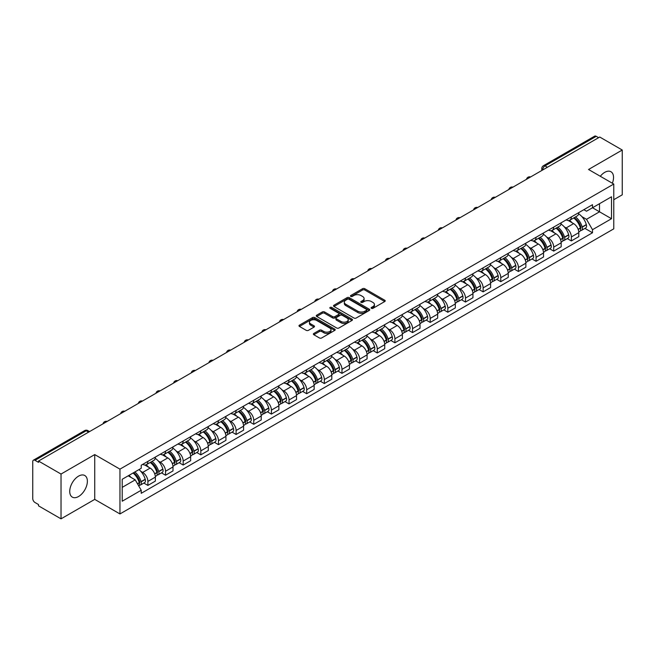 <?xml version="1.0" encoding="UTF-8"?>
<svg xmlns="http://www.w3.org/2000/svg" width="655" height="655" viewBox="0 0 655 655"><rect width="100%" height="100%" fill="white"/><g stroke="black" fill="none" stroke-linecap="round" stroke-linejoin="round"><path stroke-width="0.98" d="M371.418 308.333A1.097 0.63 0 0 0 372.973 308.333L384.763 301.521A1.572 0.909 0 0 0 385.23 300.882A1.572 0.909 0 0 0 384.763 300.244L364.786 288.708A1.572 0.909 0 0 0 362.559 288.708L350.769 295.511A1.097 0.63 0 0 0 350.441 295.962A1.097 0.63 0 0 0 350.769 296.412A1.097 0.63 0 0 0 352.325 296.412L353.847 295.528A5.027 2.898 0 0 1 360.954 295.528L362.616 296.494A5.027 2.898 0 0 1 364.09 298.541A5.027 2.898 0 0 1 362.616 300.596L361.093 301.472A1.097 0.63 0 0 0 360.766 301.922A1.097 0.63 0 0 0 361.093 302.373A1.097 0.63 0 0 0 362.649 302.373L364.172 301.488A5.027 2.898 0 0 1 371.279 301.488L372.941 302.454A5.027 2.898 0 0 1 374.414 304.501A5.027 2.898 0 0 1 372.941 306.556L371.418 307.441A1.097 0.63 0 0 0 371.098 307.883A1.097 0.63 0 0 0 371.418 308.333L371.418 307.441M78.559 496.515A12.478 7.205 120 0 0 86.706 485.519A12.478 7.205 120 0 0 84.798 475.522A12.478 7.205 120 0 0 78.559 476.136A12.478 7.205 120 0 0 70.404 487.132A12.478 7.205 120 0 0 72.32 497.129A12.478 7.205 120 0 0 78.559 496.515M612.359 183.236A12.478 7.205 120 0 0 610.959 171.741A12.478 7.205 120 0 0 604.721 172.363A12.478 7.205 120 0 0 600.308 176.277M313.827 333.444A1.572 0.909 0 0 0 313.368 334.083A1.572 0.909 0 0 0 313.827 334.73L319.435 337.964A1.572 0.909 0 0 0 321.654 337.964L334.754 330.398A1.572 0.909 0 0 0 335.213 329.76A1.572 0.909 0 0 0 334.754 329.121L314.768 317.577A1.572 0.909 0 0 0 312.55 317.577L299.45 325.142A1.572 0.909 0 0 0 298.991 325.781A1.572 0.909 0 0 0 299.45 326.427L306.221 330.333A1.572 0.909 0 0 0 308.44 330.333L314.048 327.099A1.572 0.909 0 0 0 314.506 326.46A1.572 0.909 0 0 0 314.048 325.813L310.691 323.881A4.2 2.423 0 0 1 309.455 322.162A4.2 2.423 0 0 1 312.05 319.927A4.2 2.423 0 0 1 316.627 320.451L329.784 328.04A4.2 2.423 0 0 1 331.012 329.76A4.2 2.423 0 0 1 328.425 331.995A4.2 2.423 0 0 1 323.848 331.471L321.654 330.21A1.572 0.909 0 0 0 319.435 330.21L313.827 333.444L313.827 334.73L319.435 331.512L319.435 330.21M119.955 469.152L94.729 454.586L61.03 474.048L38.522 461.055L599.743 137.034L622.25 150.028L588.542 169.489L613.768 184.047L119.955 469.152L119.955 513.946L613.768 228.849L613.768 184.047M353.962 318.027A1.572 0.909 0 0 0 356.181 318.027L369.281 310.462A1.572 0.909 0 0 0 369.739 309.823A1.572 0.909 0 0 0 369.281 309.185L349.295 297.648A1.572 0.909 0 0 0 347.076 297.648L333.976 305.214A1.572 0.909 0 0 0 333.518 305.852A1.572 0.909 0 0 0 333.976 306.491L353.962 318.027M330.587 308.57A1.097 0.63 0 0 1 331.7 308.726L331.7 307.424L352.013 319.149A1.572 0.909 0 0 1 352.472 319.796A1.572 0.909 0 0 1 352.013 320.434L338.913 327.999A1.572 0.909 0 0 1 336.695 327.999L316.709 316.455L316.709 315.178A1.572 0.909 0 0 0 316.25 315.816A1.572 0.909 0 0 0 316.709 316.455M316.709 315.178L322.317 311.944A1.572 0.909 0 0 1 324.536 311.944L332.642 316.619A1.572 0.909 0 0 0 334.861 316.619L338.586 314.474A1.572 0.909 0 0 0 339.044 313.827A1.572 0.909 0 0 0 338.586 313.188L330.145 308.317A1.097 0.63 0 0 1 329.825 307.866A1.097 0.63 0 0 1 330.505 307.285A1.097 0.63 0 0 1 331.7 307.424M61.03 474.048L61.03 518.842L38.522 505.848L38.522 504.546L35.01 502.516A3.201 1.85 -120 0 1 32.75 498.602L32.75 461.644A3.201 1.85 -120 0 1 33.413 460.178L84.651 430.597A3.201 1.85 60 0 1 86.247 430.753L35.01 460.334A3.201 1.85 -120 0 0 33.413 460.178M613.768 199.718L622.25 194.822L622.25 150.028M61.03 518.842L94.729 499.388L119.955 513.946M38.522 461.055L38.522 462.356L35.01 460.334M547.375 167.271L545.001 165.895A3.201 1.85 60 0 0 543.396 165.74L594.634 136.158A3.201 1.85 60 0 1 596.238 136.314L545.001 165.895A3.201 1.85 120 0 0 542.741 169.817L542.741 169.948M598.613 137.689L596.238 136.314M571.356 216.895A7.361 4.249 60 0 1 569.825 220.195L577.292 215.888A7.361 4.249 -120 0 0 578.815 212.588M564.266 226.843L566.149 227.932A7.361 4.249 60 0 1 571.356 236.946L578.815 232.631A7.361 4.249 -120 0 0 573.616 223.625L568.27 220.538M578.815 232.631L578.815 236.619L571.356 240.925L567.304 238.592M569.825 220.195A7.361 4.249 60 0 1 566.207 219.867M571.356 236.946L571.356 240.925M553.712 227.08A7.361 4.249 60 0 1 552.181 230.388L559.648 226.073A7.361 4.249 -120 0 0 561.171 222.774M549.66 248.777L553.712 251.111L561.171 246.804L561.171 242.817A7.361 4.249 -120 0 0 555.972 233.81L550.626 230.724M552.181 230.388A7.361 4.249 60 0 1 548.562 230.052M546.622 237.028L548.505 238.117A7.361 4.249 60 0 1 553.712 247.131L553.712 251.111M536.06 237.266A7.361 4.249 60 0 1 534.537 240.573L542.004 236.258A7.361 4.249 -120 0 0 543.527 232.959M532.016 258.962L536.068 261.296L543.527 256.989L543.527 253.01A7.361 4.249 -120 0 0 538.328 243.996L532.982 240.909M534.537 240.573A7.361 4.249 60 0 1 530.918 240.238M528.978 247.222L530.861 248.302A7.361 4.249 60 0 1 536.068 257.317L536.068 261.296M518.416 247.459A7.361 4.249 60 0 1 516.893 250.759L524.36 246.452A7.361 4.249 -120 0 0 525.883 243.144M514.371 269.148L518.416 271.489L525.883 267.174L525.883 263.195A7.361 4.249 -120 0 0 520.684 254.181L515.338 251.094M516.893 250.759A7.361 4.249 60 0 1 513.274 250.423M511.334 257.407L513.217 258.488A7.361 4.249 60 0 1 518.416 267.502L518.416 271.489M500.772 257.644A7.361 4.249 60 0 1 499.249 260.944L506.716 256.637A7.361 4.249 -120 0 0 508.239 253.329M496.727 279.333L500.772 281.675L508.239 277.36L508.239 273.381A7.361 4.249 -120 0 0 503.04 264.366L497.694 261.288M499.249 260.944A7.361 4.249 60 0 1 495.63 260.616M493.69 267.592L495.573 268.681A7.361 4.249 60 0 1 500.772 277.687L500.772 281.675M483.128 267.829A7.361 4.249 60 0 1 481.605 271.129L489.072 266.822A7.361 4.249 -120 0 0 490.595 263.523M479.083 289.526L483.128 291.86L490.595 287.553L490.595 283.566A7.361 4.249 -120 0 0 485.396 274.551L480.05 271.473M481.605 271.129A7.361 4.249 60 0 1 477.986 270.802M476.046 277.777L477.929 278.866A7.361 4.249 60 0 1 483.128 287.881L483.128 291.86M465.484 278.015A7.361 4.249 60 0 1 463.961 281.322L471.428 277.008A7.361 4.249 -120 0 0 472.951 273.708M461.439 299.712L465.484 302.045L472.951 297.738L472.951 293.751A7.361 4.249 -120 0 0 467.752 284.745L462.405 281.658M463.961 281.322A7.361 4.249 60 0 1 460.342 280.987M458.402 287.963L460.285 289.052A7.361 4.249 60 0 1 465.484 298.066L465.484 302.045M447.84 288.2A7.361 4.249 60 0 1 446.317 291.508L453.784 287.193A7.361 4.249 -120 0 0 455.307 283.893M443.795 309.897L447.84 312.23L455.307 307.924L455.307 303.945A7.361 4.249 -120 0 0 450.108 294.93L444.761 291.843M446.317 291.508A7.361 4.249 60 0 1 442.698 291.172M440.758 298.156L442.641 299.237A7.361 4.249 60 0 1 447.84 308.251L447.84 312.23M430.196 298.393A7.361 4.249 60 0 1 428.673 301.693L436.14 297.386A7.361 4.249 -120 0 0 437.663 294.079M426.151 320.082L430.196 322.424L437.663 318.109L437.663 314.13A7.361 4.249 -120 0 0 432.464 305.115L427.117 302.029M428.673 301.693A7.361 4.249 60 0 1 425.054 301.357M423.114 308.341L424.997 309.422A7.361 4.249 60 0 1 430.196 318.436L430.196 322.424M412.552 308.579A7.361 4.249 60 0 1 411.029 311.878L418.496 307.572A7.361 4.249 -120 0 0 420.019 304.264M408.507 330.267L412.552 332.609L420.019 328.294L420.019 324.315A7.361 4.249 -120 0 0 414.82 315.301L409.473 312.214M411.029 311.878A7.361 4.249 60 0 1 407.41 311.551M405.47 318.526L407.353 319.615A7.361 4.249 60 0 1 412.552 328.622L412.552 332.609M394.908 318.764A7.361 4.249 60 0 1 393.385 322.063L400.852 317.757A7.361 4.249 -120 0 0 402.375 314.457M390.863 340.461L394.908 342.794L402.375 338.488L402.375 334.5A7.361 4.249 -120 0 0 397.176 325.486L391.829 322.407M393.385 322.063A7.361 4.249 60 0 1 389.766 321.736M387.825 328.712L389.709 329.801A7.361 4.249 60 0 1 394.908 338.807L394.908 342.794M377.264 328.949A7.361 4.249 60 0 1 375.741 332.257L383.208 327.942A7.361 4.249 -120 0 0 384.731 324.643M373.219 350.646L377.264 352.979L384.731 348.673L384.731 344.686A7.361 4.249 -120 0 0 379.532 335.679L374.185 332.593M375.741 332.257A7.361 4.249 60 0 1 372.122 331.921M370.181 338.897L372.065 339.986A7.361 4.249 60 0 1 377.264 349L377.264 352.979M359.62 339.134A7.361 4.249 60 0 1 358.097 342.442L365.564 338.127A7.361 4.249 -120 0 0 367.087 334.828M355.575 360.831L359.62 363.165L367.087 358.858L367.087 354.871A7.361 4.249 -120 0 0 361.887 345.865L356.541 342.778M358.097 342.442A7.361 4.249 60 0 1 354.478 342.106M352.537 349.09L354.421 350.171A7.361 4.249 60 0 1 359.62 359.186L359.62 363.165M341.976 349.328A7.361 4.249 60 0 1 340.453 352.627L347.92 348.321A7.361 4.249 -120 0 0 349.442 345.013M337.931 371.017L341.976 373.358L349.442 369.043L349.442 365.064A7.361 4.249 -120 0 0 344.243 356.05L338.897 352.963M340.453 352.627A7.361 4.249 60 0 1 336.834 352.292M334.893 359.276L336.776 360.356A7.361 4.249 60 0 1 341.976 369.371L341.976 373.358M324.331 359.513A7.361 4.249 60 0 1 322.809 362.813L330.276 358.506A7.361 4.249 -120 0 0 331.798 355.198M320.287 381.202L324.331 383.543L331.798 379.229L331.798 375.25A7.361 4.249 -120 0 0 326.591 366.235L321.253 363.148M322.809 362.813A7.361 4.249 60 0 1 319.19 362.485M317.249 369.461L319.132 370.55A7.361 4.249 60 0 1 324.331 379.556L324.331 383.543M306.687 369.698A7.361 4.249 60 0 1 305.165 372.998L312.631 368.691A7.361 4.249 -120 0 0 314.154 365.392M302.643 391.395L306.687 393.729L314.154 389.422L314.154 385.435A7.361 4.249 -120 0 0 308.947 376.42L303.609 373.342M305.165 372.998A7.361 4.249 60 0 1 301.546 372.67M299.605 379.646L301.488 380.735A7.361 4.249 60 0 1 306.687 389.741L306.687 393.729M289.043 379.884A7.361 4.249 60 0 1 287.52 383.191L294.987 378.877A7.361 4.249 -120 0 0 296.51 375.577M284.999 401.581L289.043 403.914L296.51 399.607L296.51 395.62A7.361 4.249 -120 0 0 291.303 386.614L285.965 383.527M287.52 383.191A7.361 4.249 60 0 1 283.902 382.856M281.961 389.831L283.844 390.92A7.361 4.249 60 0 1 289.043 399.935L289.043 403.914M271.399 390.069A7.361 4.249 60 0 1 269.876 393.377L277.343 389.062A7.361 4.249 -120 0 0 278.866 385.762M267.355 411.766L271.399 414.099L278.866 409.793L278.866 405.805A7.361 4.249 -120 0 0 273.659 396.799L268.321 393.712M269.876 393.377A7.361 4.249 60 0 1 266.257 393.041M264.317 400.017L266.2 401.106A7.361 4.249 60 0 1 271.399 410.12L271.399 414.099M253.755 400.262A7.361 4.249 60 0 1 252.232 403.562L259.699 399.255A7.361 4.249 -120 0 0 261.222 395.947M249.711 421.951L253.755 424.293L261.222 419.978L261.222 415.999A7.361 4.249 -120 0 0 256.015 406.984L250.677 403.898M252.232 403.562A7.361 4.249 60 0 1 248.613 403.226M246.673 410.21L248.556 411.291A7.361 4.249 60 0 1 253.755 420.305L253.755 424.293M236.111 410.448A7.361 4.249 60 0 1 234.588 413.747L242.055 409.44A7.361 4.249 -120 0 0 243.578 406.133M232.066 432.136L236.111 434.478L243.578 430.163L243.578 426.184A7.361 4.249 -120 0 0 238.371 417.169L233.033 414.083M234.588 413.747A7.361 4.249 60 0 1 230.969 413.42M229.029 420.395L230.912 421.484A7.361 4.249 60 0 1 236.111 430.491L236.111 434.478M218.467 420.633A7.361 4.249 60 0 1 216.944 423.932L224.411 419.626A7.361 4.249 -120 0 0 225.934 416.326M214.422 442.322L218.467 444.663L225.934 440.357L225.934 436.369A7.361 4.249 -120 0 0 220.727 427.355L215.389 424.276M216.944 423.932A7.361 4.249 60 0 1 213.325 423.605M211.385 430.581L213.268 431.67A7.361 4.249 60 0 1 218.467 440.676L218.467 444.663M200.823 430.818A7.361 4.249 60 0 1 199.3 434.118L206.767 429.811A7.361 4.249 -120 0 0 208.29 426.511M196.778 452.515L200.823 454.848L208.29 450.542L208.29 446.554A7.361 4.249 -120 0 0 203.083 437.548L197.745 434.462M199.3 434.118A7.361 4.249 60 0 1 195.673 433.79M193.741 440.766L195.624 441.855A7.361 4.249 60 0 1 200.823 450.869L200.823 454.848M183.179 441.003A7.361 4.249 60 0 1 181.656 444.311L189.123 439.996A7.361 4.249 -120 0 0 190.646 436.697M179.134 462.7L183.179 465.034L190.646 460.727L190.646 456.74A7.361 4.249 -120 0 0 185.439 447.733L180.1 444.647M181.656 444.311A7.361 4.249 60 0 1 178.029 443.975M176.097 450.951L177.98 452.04A7.361 4.249 60 0 1 183.179 461.055L183.179 465.034M165.535 451.189A7.361 4.249 60 0 1 164.012 454.496L171.479 450.182A7.361 4.249 -120 0 0 173.002 446.882M161.49 472.885L165.535 475.227L173.002 470.912L173.002 466.933A7.361 4.249 -120 0 0 167.795 457.919L162.456 454.832M164.012 454.496A7.361 4.249 60 0 1 160.385 454.161M158.453 461.145L160.336 462.225A7.361 4.249 60 0 1 165.535 471.24L165.535 475.227M147.891 461.382A7.361 4.249 60 0 1 146.368 464.682L153.835 460.375A7.361 4.249 -120 0 0 155.358 457.067M143.846 483.071L147.891 485.412L155.358 481.098L155.358 477.118A7.361 4.249 -120 0 0 150.151 468.104L144.812 465.017M146.368 464.682A7.361 4.249 60 0 1 142.741 464.354M140.809 471.33L142.684 472.419A7.361 4.249 60 0 1 147.891 481.425L147.891 485.412M583.851 209.682L586.512 211.213L611.508 196.787L599.513 203.705L599.513 211.802L586.512 219.31L581.91 216.658M122.215 487.369L135.225 479.861L141.218 490.243L122.215 501.214L122.215 479.272L141.218 468.3L141.218 465.23L592.505 204.688L592.505 207.75L611.508 218.721L592.505 229.692L586.512 219.31M611.508 196.787L611.508 218.721M141.218 490.243L141.218 493.313L592.505 232.762L592.505 229.692M94.729 454.586L94.729 499.388M135.225 479.861L128.208 475.808M584.948 228.398L592.505 232.762M371.852 308.489L372.941 307.858A5.027 2.898 0 0 0 374.414 305.811L374.414 304.501M364.09 298.541L364.09 299.851A5.027 2.898 0 0 1 362.616 301.898L361.527 302.528M384.747 301.537L364.786 290.009A1.572 0.909 0 0 0 362.559 290.009L351.203 296.568M369.256 310.478L349.295 298.95A1.572 0.909 0 0 0 347.076 298.95L333.993 306.507M366.505 310.273A1.097 0.63 0 0 0 366.825 309.823A1.097 0.63 0 0 0 366.505 309.373L348.959 299.245A1.097 0.63 0 0 0 347.412 299.245L345.799 300.178A5.027 2.898 0 0 0 344.325 302.225A5.027 2.898 0 0 0 345.799 304.28L357.786 311.199A5.027 2.898 0 0 0 364.892 311.199L366.505 310.273L366.505 311.575A1.097 0.63 0 0 0 366.825 311.133L366.825 309.823M344.325 302.225L344.325 303.535A5.027 2.898 0 0 0 345.799 305.59L345.799 304.28M366.505 311.575L364.892 312.509A5.027 2.898 0 0 1 357.786 312.509L345.799 305.59M316.733 316.471L322.317 313.246L322.317 311.944M339.044 313.827L339.044 315.137A1.572 0.909 0 0 1 338.586 315.776L334.861 317.929A1.572 0.909 0 0 1 332.642 317.929L324.536 313.246A1.572 0.909 0 0 0 322.317 313.246M331.7 308.726L351.997 320.442M341.05 321.474A4.2 2.423 0 0 0 345.627 321.998A4.2 2.423 0 0 0 348.223 319.763A4.2 2.423 0 0 0 346.994 318.043L342.36 315.366A1.572 0.909 0 0 0 340.133 315.366L336.416 317.519A1.572 0.909 0 0 0 335.958 318.158A1.572 0.909 0 0 0 336.416 318.797L341.05 321.474L341.05 322.784A4.2 2.423 0 0 0 345.627 323.308A4.2 2.423 0 0 0 348.223 321.065L348.223 319.763M335.958 318.158L335.958 319.46A1.572 0.909 0 0 0 336.416 320.107L336.416 318.797M341.05 322.784L336.416 320.107M331.012 329.76L331.012 331.062A4.2 2.423 0 0 1 328.425 333.305A4.2 2.423 0 0 1 323.848 332.781L321.654 331.512A1.572 0.909 0 0 0 319.435 331.512M309.455 322.162L309.455 323.472A4.2 2.423 0 0 0 310.691 325.183L310.691 323.881M314.048 325.813L314.048 327.099L310.691 325.183M334.754 329.121L334.754 330.398L314.768 318.887A1.572 0.909 0 0 0 312.55 318.887L299.466 326.436L299.45 325.142M574.132 217.714A10.079 5.821 60 0 1 574.181 217.747A10.079 5.821 60 0 1 580.813 226.786L580.87 226.998A1.957 1.13 60 0 1 580.559 228.538A1.957 1.13 60 0 1 580.518 228.554M573.69 217.968A12.158 7.017 60 0 1 580.371 227.997L580.428 228.21A4.036 2.333 60 0 1 579.79 231.379L578.791 231.96M580.486 230.486A4.036 2.333 -120 0 0 581.599 230.339A4.036 2.333 -120 0 0 582.238 227.162L582.18 226.957A12.158 7.017 -120 0 0 575.499 216.928M578.668 213.874A12.158 7.017 60 0 1 586.307 224.575L586.364 224.78A4.036 2.333 60 0 1 585.726 227.948L581.599 230.339M569.539 220.342A12.158 7.017 60 0 1 572.085 222.733M577.988 222.749L579.544 223.65M556.488 227.899A10.079 5.821 60 0 1 556.537 227.932A10.079 5.821 60 0 1 563.169 236.971L563.226 237.184A1.957 1.13 60 0 1 562.915 238.723A1.957 1.13 60 0 1 562.874 238.748M556.046 228.153A12.158 7.017 60 0 1 562.727 238.191L562.784 238.395A4.036 2.333 60 0 1 562.146 241.564L561.147 242.145M562.841 240.672A4.036 2.333 -120 0 0 563.955 240.524A4.036 2.333 -120 0 0 564.594 237.347L564.536 237.143A12.158 7.017 -120 0 0 557.855 227.113M561.024 224.067A12.158 7.017 60 0 1 568.663 234.76L568.72 234.965A4.036 2.333 60 0 1 568.082 238.142L563.955 240.524M551.895 230.527A12.158 7.017 60 0 1 554.441 232.926M560.344 232.943L561.9 233.835M538.844 238.093A10.079 5.821 60 0 1 538.893 238.117A10.079 5.821 60 0 1 545.525 247.164L545.582 247.369A1.957 1.13 60 0 1 545.271 248.908A1.957 1.13 60 0 1 545.23 248.933M538.402 238.346A12.158 7.017 60 0 1 545.083 248.376L545.14 248.581A4.036 2.333 60 0 1 544.501 251.757L543.494 252.331M545.189 250.857A4.036 2.333 -120 0 0 546.311 250.709A4.036 2.333 -120 0 0 546.95 247.541L546.892 247.328A12.158 7.017 -120 0 0 540.211 237.298M543.38 234.253A12.158 7.017 60 0 1 551.019 244.945L551.076 245.15A4.036 2.333 60 0 1 550.437 248.327L546.311 250.709M534.251 240.713A12.158 7.017 60 0 1 536.797 243.111M542.7 243.128L544.256 244.02M521.2 248.278A10.079 5.821 60 0 1 521.249 248.302A10.079 5.821 60 0 1 527.881 257.349L527.938 257.554A1.957 1.13 60 0 1 527.627 259.093A1.957 1.13 60 0 1 527.586 259.118M520.758 248.532A12.158 7.017 60 0 1 527.439 258.561L527.496 258.766A4.036 2.333 60 0 1 526.857 261.943L525.85 262.524M527.545 261.05A4.036 2.333 -120 0 0 528.667 260.895A4.036 2.333 -120 0 0 529.306 257.726L529.248 257.513A12.158 7.017 -120 0 0 522.567 247.484M525.736 244.438A12.158 7.017 60 0 1 533.375 255.131L533.432 255.344A4.036 2.333 60 0 1 532.793 258.512L528.667 260.895M516.607 250.898A12.158 7.017 60 0 1 519.145 253.297M525.056 253.313L526.612 254.206M503.556 258.463A10.079 5.821 60 0 1 503.605 258.488A10.079 5.821 60 0 1 510.237 267.535L510.294 267.739A1.957 1.13 60 0 1 509.983 269.279A1.957 1.13 60 0 1 509.942 269.303M503.114 258.717A12.158 7.017 60 0 1 509.795 268.747L509.852 268.959A4.036 2.333 60 0 1 509.213 272.128L508.206 272.709M509.901 271.235A4.036 2.333 -120 0 0 511.023 271.08A4.036 2.333 -120 0 0 511.661 267.911L511.604 267.698A12.158 7.017 -120 0 0 504.923 257.669M508.092 254.623A12.158 7.017 60 0 1 515.731 265.316L515.788 265.529A4.036 2.333 60 0 1 515.149 268.697L511.023 271.08M498.963 261.083A12.158 7.017 60 0 1 501.501 263.482M507.412 263.498L508.968 264.399M485.912 268.648A10.079 5.821 60 0 1 485.961 268.681A10.079 5.821 60 0 1 492.593 277.72L492.65 277.933A1.957 1.13 60 0 1 492.339 279.472A1.957 1.13 60 0 1 492.298 279.488M485.47 268.902A12.158 7.017 60 0 1 492.151 278.932L492.208 279.145A4.036 2.333 60 0 1 491.569 282.313L490.562 282.894M492.257 281.421A4.036 2.333 -120 0 0 493.379 281.273A4.036 2.333 -120 0 0 494.017 278.097L493.96 277.892A12.158 7.017 -120 0 0 487.279 267.862M490.448 264.808A12.158 7.017 60 0 1 498.087 275.509L498.144 275.714A4.036 2.333 60 0 1 497.505 278.883L493.379 281.273M481.319 271.276A12.158 7.017 60 0 1 483.857 273.667M489.768 273.684L491.324 274.584M468.268 278.834A10.079 5.821 60 0 1 468.317 278.866A10.079 5.821 60 0 1 474.949 287.905L475.006 288.118A1.957 1.13 60 0 1 474.695 289.657A1.957 1.13 60 0 1 474.654 289.682M467.826 279.087A12.158 7.017 60 0 1 474.507 289.117L474.564 289.33A4.036 2.333 60 0 1 473.925 292.498L472.918 293.08M474.613 291.606A4.036 2.333 -120 0 0 475.735 291.459A4.036 2.333 -120 0 0 476.373 288.282L476.316 288.077A12.158 7.017 -120 0 0 469.635 278.048M472.795 275.002A12.158 7.017 60 0 1 480.442 285.695L480.5 285.899A4.036 2.333 60 0 1 479.861 289.076L475.735 291.459M463.675 281.462A12.158 7.017 60 0 1 466.213 283.861M472.124 283.877L473.68 284.769M450.624 289.027A10.079 5.821 60 0 1 450.673 289.052A10.079 5.821 60 0 1 457.305 298.099L457.362 298.303A1.957 1.13 60 0 1 457.051 299.843A1.957 1.13 60 0 1 457.01 299.867M450.182 289.281A12.158 7.017 60 0 1 456.863 299.31L456.92 299.515A4.036 2.333 60 0 1 456.281 302.692L455.274 303.265M456.969 301.791A4.036 2.333 -120 0 0 458.091 301.644A4.036 2.333 -120 0 0 458.729 298.475L458.672 298.262A12.158 7.017 -120 0 0 451.991 288.233M455.151 285.187A12.158 7.017 60 0 1 462.798 295.88L462.856 296.085A4.036 2.333 60 0 1 462.217 299.261L458.091 301.644M446.03 291.647A12.158 7.017 60 0 1 448.569 294.046M454.48 294.062L456.036 294.955M432.98 299.212A10.079 5.821 60 0 1 433.029 299.237A10.079 5.821 60 0 1 439.661 308.284L439.718 308.489A1.957 1.13 60 0 1 439.407 310.028A1.957 1.13 60 0 1 439.366 310.052M432.537 299.466A12.158 7.017 60 0 1 439.218 309.496L439.276 309.7A4.036 2.333 60 0 1 438.637 312.877L437.63 313.458M439.325 311.985A4.036 2.333 -120 0 0 440.447 311.829A4.036 2.333 -120 0 0 441.085 308.661L441.028 308.448A12.158 7.017 -120 0 0 434.347 298.418M437.507 295.372A12.158 7.017 60 0 1 445.154 306.065L445.212 306.278A4.036 2.333 60 0 1 444.573 309.447L440.447 311.829M428.386 301.832A12.158 7.017 60 0 1 430.925 304.231M436.836 304.248L438.392 305.14M415.327 309.397A10.079 5.821 60 0 1 415.385 309.422A10.079 5.821 60 0 1 422.017 318.469L422.074 318.674A1.957 1.13 60 0 1 421.763 320.213A1.957 1.13 60 0 1 421.722 320.238M414.893 309.651A12.158 7.017 60 0 1 421.574 319.681L421.632 319.894A4.036 2.333 60 0 1 420.993 323.062L419.986 323.644M421.681 322.17A4.036 2.333 -120 0 0 422.802 322.014A4.036 2.333 -120 0 0 423.441 318.846L423.384 318.633A12.158 7.017 -120 0 0 416.703 308.603M419.863 305.558A12.158 7.017 60 0 1 427.51 316.25L427.568 316.463A4.036 2.333 60 0 1 426.929 319.632L422.802 322.014M410.742 312.017A12.158 7.017 60 0 1 413.28 314.416M419.192 314.433L420.739 315.325M397.683 319.583A10.079 5.821 60 0 1 397.741 319.615A10.079 5.821 60 0 1 404.364 328.654L404.43 328.867A1.957 1.13 60 0 1 404.119 330.407A1.957 1.13 60 0 1 404.078 330.423M397.249 319.837A12.158 7.017 60 0 1 403.93 329.866L403.988 330.079A4.036 2.333 60 0 1 403.349 333.248L402.342 333.829M404.037 332.355A4.036 2.333 -120 0 0 405.158 332.2A4.036 2.333 -120 0 0 405.797 329.031L405.74 328.826A12.158 7.017 -120 0 0 399.059 318.797M402.219 315.743A12.158 7.017 60 0 1 409.866 326.444L409.924 326.648A4.036 2.333 60 0 1 409.285 329.817L405.158 332.2M393.098 322.211A12.158 7.017 60 0 1 395.636 324.602M401.548 324.618L403.095 325.519M380.039 329.768A10.079 5.821 60 0 1 380.096 329.801A10.079 5.821 60 0 1 386.72 338.84L386.786 339.053A1.957 1.13 60 0 1 386.475 340.592A1.957 1.13 60 0 1 386.434 340.616M379.605 330.022A12.158 7.017 60 0 1 386.286 340.051L386.344 340.264A4.036 2.333 60 0 1 385.705 343.433L384.698 344.014M386.393 342.54A4.036 2.333 -120 0 0 387.514 342.393A4.036 2.333 -120 0 0 388.153 339.216L388.096 339.012A12.158 7.017 -120 0 0 381.415 328.982M384.575 325.936A12.158 7.017 60 0 1 392.222 336.629L392.279 336.834A4.036 2.333 60 0 1 391.641 340.01L387.514 342.393M375.454 332.396A12.158 7.017 60 0 1 377.992 334.795M383.904 334.811L385.451 335.704M362.395 339.953A10.079 5.821 60 0 1 362.452 339.986A10.079 5.821 60 0 1 369.076 349.025L369.142 349.238A1.957 1.13 60 0 1 368.831 350.777A1.957 1.13 60 0 1 368.781 350.802M361.961 340.215A12.158 7.017 60 0 1 368.642 350.245L368.7 350.45A4.036 2.333 60 0 1 368.061 353.618L367.054 354.199M368.749 352.726A4.036 2.333 -120 0 0 369.87 352.578A4.036 2.333 -120 0 0 370.509 349.41L370.452 349.197A12.158 7.017 -120 0 0 363.771 339.167M366.931 336.121A12.158 7.017 60 0 1 374.578 346.814L374.635 347.019A4.036 2.333 60 0 1 373.997 350.196L369.87 352.578M357.81 342.581A12.158 7.017 60 0 1 360.348 344.98M366.26 344.997L367.807 345.889M344.751 350.147A10.079 5.821 60 0 1 344.808 350.171A10.079 5.821 60 0 1 351.432 359.218L351.498 359.423A1.957 1.13 60 0 1 351.186 360.962A1.957 1.13 60 0 1 351.137 360.987M344.317 350.4A12.158 7.017 60 0 1 350.99 360.43L351.055 360.635A4.036 2.333 60 0 1 350.417 363.812L349.41 364.385M351.105 362.919A4.036 2.333 -120 0 0 352.226 362.764A4.036 2.333 -120 0 0 352.865 359.595L352.808 359.382A12.158 7.017 -120 0 0 346.127 349.352M349.287 346.307A12.158 7.017 60 0 1 356.934 357L356.991 357.212A4.036 2.333 60 0 1 356.353 360.381L352.226 362.764M340.166 352.767A12.158 7.017 60 0 1 342.704 355.166M348.616 355.182L350.163 356.074M327.107 360.332A10.079 5.821 60 0 1 327.164 360.356A10.079 5.821 60 0 1 333.788 369.404L333.853 369.608A1.957 1.13 60 0 1 333.542 371.148A1.957 1.13 60 0 1 333.493 371.172M326.673 360.586A12.158 7.017 60 0 1 333.346 370.615L333.411 370.828A4.036 2.333 60 0 1 332.773 373.997L331.766 374.578M333.46 373.104A4.036 2.333 -120 0 0 334.582 372.949A4.036 2.333 -120 0 0 335.221 369.78L335.155 369.567A12.158 7.017 -120 0 0 328.482 359.538M331.643 356.492A12.158 7.017 60 0 1 339.29 367.185L339.347 367.398A4.036 2.333 60 0 1 338.709 370.566L334.582 372.949M322.522 362.952A12.158 7.017 60 0 1 325.06 365.351M330.971 365.367L332.519 366.26M309.463 370.517A10.079 5.821 60 0 1 309.52 370.55A10.079 5.821 60 0 1 316.144 379.589L316.209 379.802A1.957 1.13 60 0 1 315.898 381.333A1.957 1.13 60 0 1 315.849 381.357M309.021 370.771A12.158 7.017 60 0 1 315.702 380.801L315.767 381.014A4.036 2.333 60 0 1 315.129 384.182L314.122 384.763M315.816 383.29A4.036 2.333 -120 0 0 316.938 383.134A4.036 2.333 -120 0 0 317.577 379.965L317.511 379.761A12.158 7.017 -120 0 0 310.838 369.731M313.999 366.677A12.158 7.017 60 0 1 321.646 377.378L321.703 377.583A4.036 2.333 60 0 1 321.065 380.752L316.938 383.134M304.878 373.145A12.158 7.017 60 0 1 307.416 375.536M313.327 375.552L314.875 376.453M291.819 380.702A10.079 5.821 60 0 1 291.876 380.735A10.079 5.821 60 0 1 298.5 389.774L298.565 389.987A1.957 1.13 60 0 1 298.254 391.526A1.957 1.13 60 0 1 298.205 391.551M291.377 380.956A12.158 7.017 60 0 1 298.058 390.986L298.123 391.199A4.036 2.333 60 0 1 297.485 394.367L296.478 394.949M298.172 393.475A4.036 2.333 -120 0 0 299.294 393.327A4.036 2.333 -120 0 0 299.933 390.151L299.867 389.946A12.158 7.017 -120 0 0 293.186 379.916M296.355 376.862A12.158 7.017 60 0 1 304.002 387.563L304.059 387.768A4.036 2.333 60 0 1 303.421 390.945L299.294 393.327M287.234 383.331A12.158 7.017 60 0 1 289.772 385.721M295.683 385.746L297.231 386.638M274.175 390.888A10.079 5.821 60 0 1 274.224 390.92A10.079 5.821 60 0 1 280.856 399.959L280.921 400.172A1.957 1.13 60 0 1 280.61 401.712A1.957 1.13 60 0 1 280.561 401.736M273.733 391.15A12.158 7.017 60 0 1 280.414 401.179L280.479 401.384A4.036 2.333 60 0 1 279.841 404.553L278.834 405.134M280.528 403.66A4.036 2.333 -120 0 0 281.65 403.513A4.036 2.333 -120 0 0 282.289 400.344L282.223 400.131A12.158 7.017 -120 0 0 275.542 390.102M278.711 387.056A12.158 7.017 60 0 1 286.358 397.749L286.415 397.953A4.036 2.333 60 0 1 285.776 401.13L281.65 403.513M269.59 393.516A12.158 7.017 60 0 1 272.128 395.915M278.039 395.931L279.587 396.824M256.531 401.081A10.079 5.821 60 0 1 256.58 401.106A10.079 5.821 60 0 1 263.212 410.153L263.277 410.357A1.957 1.13 60 0 1 262.966 411.897A1.957 1.13 60 0 1 262.917 411.921M256.089 401.335A12.158 7.017 60 0 1 262.77 411.365L262.835 411.569A4.036 2.333 60 0 1 262.197 414.746L261.189 415.319M262.884 413.854A4.036 2.333 -120 0 0 264.006 413.698A4.036 2.333 -120 0 0 264.645 410.529L264.579 410.317A12.158 7.017 -120 0 0 257.898 400.287M261.067 397.241A12.158 7.017 60 0 1 268.714 407.934L268.771 408.147A4.036 2.333 60 0 1 268.132 411.315L264.006 413.698M251.946 403.701A12.158 7.017 60 0 1 254.484 406.1M260.395 406.116L261.943 407.009M238.887 411.266A10.079 5.821 60 0 1 238.936 411.291A10.079 5.821 60 0 1 245.568 420.338L245.633 420.543A1.957 1.13 60 0 1 245.322 422.082A1.957 1.13 60 0 1 245.273 422.107M238.445 411.52A12.158 7.017 60 0 1 245.126 421.55L245.191 421.763A4.036 2.333 60 0 1 244.552 424.931L243.545 425.513M245.24 424.039A4.036 2.333 -120 0 0 246.362 423.883A4.036 2.333 -120 0 0 247 420.715L246.935 420.502A12.158 7.017 -120 0 0 240.254 410.472M243.423 407.426A12.158 7.017 60 0 1 251.07 418.119L251.127 418.332A4.036 2.333 60 0 1 250.488 421.501L246.362 423.883M234.302 413.886A12.158 7.017 60 0 1 236.84 416.285M242.751 416.302L244.299 417.194M221.243 421.452A10.079 5.821 60 0 1 221.292 421.484A10.079 5.821 60 0 1 227.924 430.523L227.981 430.736A1.957 1.13 60 0 1 227.678 432.267A1.957 1.13 60 0 1 227.629 432.292M220.8 421.705A12.158 7.017 60 0 1 227.481 431.735L227.547 431.948A4.036 2.333 60 0 1 226.908 435.117L225.901 435.698M227.596 434.224A4.036 2.333 -120 0 0 228.718 434.068A4.036 2.333 -120 0 0 229.356 430.9L229.291 430.695A12.158 7.017 -120 0 0 222.61 420.666M225.778 417.612A12.158 7.017 60 0 1 233.426 428.305L233.483 428.517A4.036 2.333 60 0 1 232.844 431.686L228.718 434.068M216.658 424.08A12.158 7.017 60 0 1 219.196 426.47M225.107 426.487L226.655 427.387M203.599 431.637A10.079 5.821 60 0 1 203.648 431.67A10.079 5.821 60 0 1 210.28 440.709L210.337 440.921A1.957 1.13 60 0 1 210.034 442.461A1.957 1.13 60 0 1 209.985 442.485M203.156 431.891A12.158 7.017 60 0 1 209.837 441.92L209.903 442.133A4.036 2.333 60 0 1 209.264 445.302L208.257 445.883M209.952 444.409A4.036 2.333 -120 0 0 211.074 444.262A4.036 2.333 -120 0 0 211.712 441.085L211.647 440.88A12.158 7.017 -120 0 0 204.966 430.851M208.134 427.797A12.158 7.017 60 0 1 215.782 438.498L215.839 438.703A4.036 2.333 60 0 1 215.2 441.871L211.074 444.262M199.014 434.265A12.158 7.017 60 0 1 201.552 436.656M207.463 436.68L209.011 437.573M185.954 441.822A10.079 5.821 60 0 1 186.004 441.855A10.079 5.821 60 0 1 192.636 450.894L192.693 451.107A1.957 1.13 60 0 1 192.39 452.646A1.957 1.13 60 0 1 192.341 452.671M185.512 442.084A12.158 7.017 60 0 1 192.193 452.114L192.259 452.318A4.036 2.333 60 0 1 191.62 455.487L190.613 456.068M192.308 454.595A4.036 2.333 -120 0 0 193.43 454.447A4.036 2.333 -120 0 0 194.068 451.27L194.003 451.066A12.158 7.017 -120 0 0 187.322 441.036M190.49 437.99A12.158 7.017 60 0 1 198.137 448.683L198.195 448.888A4.036 2.333 60 0 1 197.556 452.065L193.43 454.447M181.37 444.45A12.158 7.017 60 0 1 183.908 446.849M189.819 446.866L191.366 447.758M168.31 452.016A10.079 5.821 60 0 1 168.36 452.04A10.079 5.821 60 0 1 174.991 461.087L175.049 461.292A1.957 1.13 60 0 1 174.746 462.831A1.957 1.13 60 0 1 174.697 462.856M167.868 452.269A12.158 7.017 60 0 1 174.549 462.299L174.607 462.504A4.036 2.333 60 0 1 173.976 465.68L172.969 466.254M174.664 464.788A4.036 2.333 -120 0 0 175.786 464.632A4.036 2.333 -120 0 0 176.424 461.464L176.359 461.251A12.158 7.017 -120 0 0 169.678 451.221M172.846 448.176A12.158 7.017 60 0 1 180.485 458.868L180.551 459.081A4.036 2.333 60 0 1 179.912 462.25L175.786 464.632M163.725 454.635A12.158 7.017 60 0 1 166.264 457.034M172.175 457.051L173.722 457.943M150.666 462.201A10.079 5.821 60 0 1 150.716 462.225A10.079 5.821 60 0 1 157.347 471.272L157.405 471.477A1.957 1.13 60 0 1 157.102 473.016A1.957 1.13 60 0 1 157.053 473.041M150.224 462.455A12.158 7.017 60 0 1 156.905 472.484L156.963 472.689A4.036 2.333 60 0 1 156.332 475.866L155.325 476.447M157.02 474.973A4.036 2.333 -120 0 0 158.142 474.818A4.036 2.333 -120 0 0 158.772 471.649L158.715 471.436A12.158 7.017 -120 0 0 152.034 461.407M155.202 458.361A12.158 7.017 60 0 1 162.841 469.054L162.907 469.267A4.036 2.333 60 0 1 162.268 472.435L158.142 474.818M146.081 464.821A12.158 7.017 60 0 1 148.62 467.22M154.531 467.236L156.078 468.128M133.563 472.722A10.079 5.821 60 0 1 139.703 481.458L139.761 481.671A1.957 1.13 60 0 1 139.458 483.202A1.957 1.13 60 0 1 139.409 483.226M133.055 473.016A12.158 7.017 60 0 1 139.261 482.669L139.319 482.882A4.036 2.333 60 0 1 138.77 486.002M139.376 485.158A4.036 2.333 -120 0 0 140.498 485.003A4.036 2.333 -120 0 0 141.128 481.834L141.071 481.63A12.158 7.017 -120 0 0 134.864 471.968M138.991 469.586A12.158 7.017 60 0 1 145.197 479.239L145.263 479.452A4.036 2.333 60 0 1 144.624 482.62L140.498 485.003M128.929 475.399A12.158 7.017 60 0 1 130.975 477.405M136.887 477.421L138.434 478.322M542.848 169.882L542.741 169.817A3.201 1.85 0 0 1 541.8 168.507L541.8 170.488M165.535 471.24L173.002 466.933M183.179 461.055L190.646 456.74M200.823 450.869L208.29 446.554M218.467 440.676L225.934 436.369M236.111 430.491L243.578 426.184M253.755 420.305L261.222 415.999M271.399 410.12L278.866 405.805M289.043 399.935L296.51 395.62M306.687 389.741L314.154 385.435M324.331 379.556L331.798 375.25M341.976 369.371L349.442 365.064M359.62 359.186L367.087 354.871M377.264 349L384.731 344.686M394.908 338.807L402.375 334.5M412.552 328.622L420.019 324.315M430.196 318.436L437.663 314.13M447.84 308.251L455.307 303.945M465.484 298.066L472.951 293.751M483.128 287.881L490.595 283.566M500.772 277.687L508.239 273.381M518.416 267.502L525.883 263.195M536.068 257.317L543.527 253.01M553.712 247.131L561.171 242.817M147.891 481.425L155.358 477.118M142.684 472.419L150.151 468.104M160.336 462.225L167.795 457.919M177.98 452.04L185.439 447.733M195.624 441.855L203.083 437.548M213.268 431.67L220.727 427.355M230.912 421.484L238.371 417.169M248.556 411.291L256.015 406.984M266.2 401.106L273.659 396.799M283.844 390.92L291.303 386.614M301.488 380.735L308.947 376.42M319.132 370.55L326.591 366.235M336.776 360.356L344.243 356.05M354.421 350.171L361.887 345.865M372.065 339.986L379.532 335.679M389.709 329.801L397.176 325.486M407.353 319.615L414.82 315.301M424.997 309.422L432.464 305.115M442.641 299.237L450.108 294.93M460.285 289.052L467.752 284.745M477.929 278.866L485.396 274.551M495.573 268.681L503.04 264.366M513.217 258.488L520.684 254.181M530.861 248.302L538.328 243.996M548.505 238.117L555.972 233.81M566.149 227.932L573.616 223.625M530.321 177.112A3.201 1.85 120 0 0 528.913 177.931M512.677 187.297A3.201 1.85 120 0 0 511.268 188.116M495.033 197.482A3.201 1.85 120 0 0 493.624 198.301M477.389 207.668A3.201 1.85 120 0 0 475.98 208.486M459.744 217.861A3.201 1.85 120 0 0 458.336 218.672M442.1 228.046A3.201 1.85 120 0 0 440.692 228.857M424.456 238.232A3.201 1.85 120 0 0 423.048 239.05M406.812 248.417A3.201 1.85 120 0 0 405.404 249.236M389.168 258.602A3.201 1.85 120 0 0 387.76 259.421M371.524 268.796A3.201 1.85 120 0 0 370.116 269.606M353.88 278.981A3.201 1.85 120 0 0 352.472 279.791M336.236 289.166A3.201 1.85 120 0 0 334.828 289.985M318.592 299.351A3.201 1.85 120 0 0 317.184 300.17M300.948 309.537A3.201 1.85 120 0 0 299.531 310.355M283.304 319.73A3.201 1.85 120 0 0 281.887 320.541M265.66 329.915A3.201 1.85 120 0 0 264.243 330.726M248.016 340.101A3.201 1.85 120 0 0 246.599 340.919M230.372 350.286A3.201 1.85 120 0 0 228.955 351.105M212.728 360.471A3.201 1.85 120 0 0 211.311 361.29M195.084 370.665A3.201 1.85 120 0 0 193.667 371.475M177.439 380.85A3.201 1.85 120 0 0 176.023 381.66M159.795 391.035A3.201 1.85 120 0 0 158.379 391.854M142.151 401.22A3.201 1.85 120 0 0 140.735 402.039M124.507 411.406A3.201 1.85 120 0 0 123.091 412.224M106.863 421.599A3.201 1.85 120 0 0 105.447 422.409M88.621 432.128L86.247 430.753A3.201 1.85 120 0 1 87.852 430.597A3.201 3.201 0 0 0 84.651 430.597M372.941 307.858L372.941 306.556M361.093 302.373L361.093 301.472M362.616 301.898L362.616 300.596M350.769 296.412L350.769 295.511M362.559 290.009L362.559 288.708M364.786 290.009L364.786 288.708M384.763 301.521L384.763 300.244M333.976 306.491L333.976 305.214M347.076 298.95L347.076 297.648M349.295 298.95L349.295 297.648M369.281 310.462L369.281 309.185M357.786 312.509L357.786 311.199M364.892 312.509L364.892 311.199M324.536 313.246L324.536 311.944M332.642 317.929L332.642 316.619M334.861 317.929L334.861 316.619M338.586 315.776L338.586 314.474M352.013 320.434L352.013 319.149M321.654 331.512L321.654 330.21M323.848 332.781L323.848 331.471M312.55 318.887L312.55 317.577M314.768 318.887L314.768 317.577M578.218 229.487L580.428 228.21M582.238 227.162L586.364 224.78M582.18 226.957L586.307 224.575M578.144 229.283L580.969 227.637M560.574 239.673L562.784 238.395M564.594 237.347L568.72 234.965M564.536 237.143L568.663 234.76M560.5 239.468L563.325 237.822M542.929 249.858L545.14 248.581M546.95 247.541L551.076 245.15M546.892 247.328L551.019 244.945M542.856 249.661L545.681 248.008M525.285 260.043L527.496 258.766M529.306 257.726L533.432 255.344M529.248 257.513L533.375 255.131M525.212 259.847L528.036 258.201M507.641 270.237L509.852 268.959M511.661 267.911L515.788 265.529M511.604 267.698L515.731 265.316M509.786 268.73L510.392 268.386M507.568 270.032L509.795 268.747M489.997 280.422L492.208 279.145M494.017 278.097L498.144 275.714M493.96 277.892L498.087 275.509M492.142 278.915L492.748 278.572M489.924 280.217L492.151 278.932M472.353 290.607L474.564 289.33M476.373 288.282L480.5 285.899M476.316 288.077L480.442 285.695M472.28 290.402L475.104 288.757M454.709 300.792L456.92 299.515M458.729 298.475L462.856 296.085M458.672 298.262L462.798 295.88M454.635 300.596L457.46 298.942M437.065 310.978L439.276 309.7M441.085 308.661L445.212 306.278M441.028 308.448L445.154 306.065M436.991 310.781L439.816 309.135M419.421 321.171L421.632 319.894M423.441 318.846L427.568 316.463M423.384 318.633L427.51 316.25M419.347 320.966L422.172 319.321M401.777 331.356L403.988 330.079M405.797 329.031L409.924 326.648M405.74 328.826L409.866 326.444M403.922 329.85L404.528 329.506M401.703 331.152L403.93 329.866M384.133 341.542L386.344 340.264M388.153 339.216L392.279 336.834M388.096 339.012L392.222 336.629M386.278 340.043L386.876 339.691M384.059 341.337L386.286 340.051M366.489 351.727L368.7 350.45M370.509 349.41L374.635 347.019M370.452 349.197L374.578 346.814M368.634 350.228L369.232 349.876M366.415 351.53L368.642 350.245M348.845 361.912L351.055 360.635M352.865 359.595L356.991 357.212M352.808 359.382L356.934 357M348.771 361.716L351.588 360.07M331.201 372.097L333.411 370.828M335.221 369.78L339.347 367.398M335.155 369.567L339.29 367.185M331.127 371.901L333.944 370.255M313.557 382.291L315.767 381.014M317.577 379.965L321.703 377.583M317.511 379.761L321.646 377.378M313.483 382.086L316.299 380.44M295.913 392.476L298.123 391.199M299.933 390.151L304.059 387.768M299.867 389.946L304.002 387.563M295.839 392.271L298.655 390.626M278.269 402.661L280.479 401.384M282.289 400.344L286.415 397.953M282.223 400.131L286.358 397.749M280.414 401.163L281.011 400.811M278.187 402.465L280.414 401.179M260.625 412.846L262.835 411.569M264.645 410.529L268.771 408.147M264.579 410.317L268.714 407.934M262.77 411.348L263.367 411.004M260.543 412.65L262.77 411.365M242.98 423.032L245.191 421.763M247 420.715L251.127 418.332M246.935 420.502L251.07 418.119M242.899 422.835L245.723 421.19M225.328 433.225L227.547 431.948M229.356 430.9L233.483 428.517M229.291 430.695L233.426 428.305M225.255 433.02L228.079 431.375M207.684 443.41L209.903 442.133M211.712 441.085L215.839 438.703M211.647 440.88L215.782 438.498M207.61 443.206L210.435 441.56M190.04 453.596L192.259 452.318M194.068 451.27L198.195 448.888M194.003 451.066L198.137 448.683M189.966 453.399L192.791 451.745M172.396 463.781L174.607 462.504M176.424 461.464L180.551 459.081M176.359 461.251L180.485 458.868M174.549 462.283L175.147 461.931M172.322 463.584L174.549 462.299M154.752 473.966L156.963 472.689M158.772 471.649L162.907 469.267M158.715 471.436L162.841 469.054M156.905 472.468L157.503 472.124M154.678 473.77L156.905 472.484M137.558 483.898L139.319 482.882M141.128 481.834L145.263 479.452M141.071 481.63L145.197 479.239M137.452 483.717L139.859 482.309M530.599 176.956A3.201 3.201 0 0 0 526.489 179.323M512.955 187.142A3.201 3.201 0 0 0 508.845 189.508M495.303 197.327A3.201 3.201 0 0 0 491.201 199.701M477.659 207.512A3.201 3.201 0 0 0 473.557 209.887M460.015 217.706A3.201 3.201 0 0 0 455.913 220.072M442.371 227.891A3.201 3.201 0 0 0 438.269 230.257M424.727 238.076A3.201 3.201 0 0 0 420.625 240.442M407.082 248.261A3.201 3.201 0 0 0 402.981 250.636M389.438 258.447A3.201 3.201 0 0 0 385.337 260.821M371.794 268.64A3.201 3.201 0 0 0 367.692 271.006M354.15 278.825A3.201 3.201 0 0 0 350.048 281.191M336.506 289.011A3.201 3.201 0 0 0 332.404 291.377M318.862 299.196A3.201 3.201 0 0 0 314.76 301.57M301.218 309.381A3.201 3.201 0 0 0 297.116 311.755M283.574 319.566A3.201 3.201 0 0 0 279.472 321.941M265.93 329.76A3.201 3.201 0 0 0 261.828 332.126M248.286 339.945A3.201 3.201 0 0 0 244.184 342.311M230.642 350.13A3.201 3.201 0 0 0 226.54 352.496M212.998 360.315A3.201 3.201 0 0 0 208.896 362.69M195.354 370.501A3.201 3.201 0 0 0 191.252 372.875M177.71 380.694A3.201 3.201 0 0 0 173.608 383.06M160.066 390.879A3.201 3.201 0 0 0 155.964 393.246M142.422 401.065A3.201 3.201 0 0 0 138.32 403.431M124.778 411.25A3.201 3.201 0 0 0 120.676 413.624M107.133 421.435A3.201 3.201 0 0 0 103.031 423.81M89.563 431.579L87.852 430.597M543.396 165.74A3.201 3.201 0 0 0 541.8 168.507"/></g></svg>
